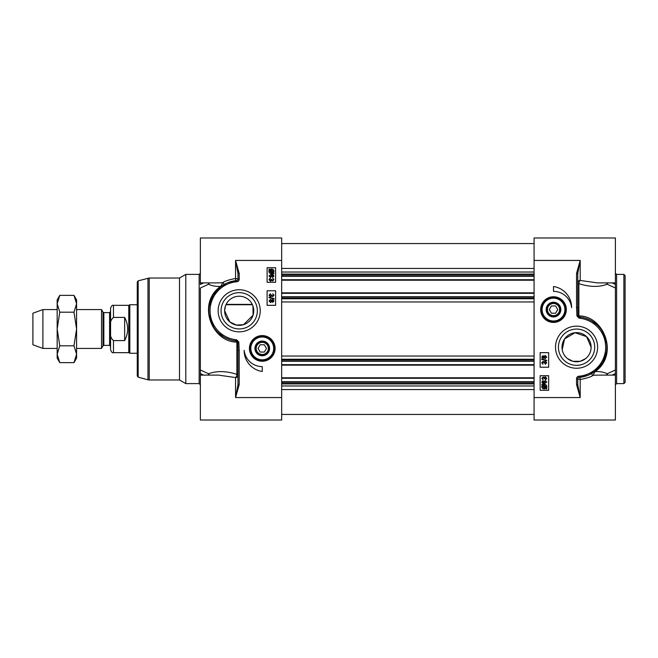 <?xml version="1.0" encoding="UTF-8"?>
<svg xmlns="http://www.w3.org/2000/svg" width="658" height="658" viewBox="0 0 658 658"><rect width="100%" height="100%" fill="white"/><g stroke="black" fill="none" stroke-linecap="round" stroke-linejoin="round"><path stroke-width="0.99" d="M625.1 329L625.1 275.603L625.1 382.397L623.883 383.606L623.883 274.394L625.1 275.603M585.587 358.626L580.266 361.283L572.847 361.283L567.533 358.626M590.9 349.711L591.123 347.202L586.574 336.633L575.034 332.726L564.556 338.96L562.212 349.711M591.123 347.202A14.558 14.558 0 0 1 576.556 361.768A14.558 14.558 0 0 1 561.998 347.202A14.558 14.558 0 0 1 576.556 332.644A14.558 14.558 0 0 1 591.123 347.202M560.197 310A6.703 6.703 0 0 1 549.915 315.248A6.703 6.703 0 0 1 550.269 303.708A6.703 6.703 0 0 1 560.197 310M559.571 309.581A6.07 6.07 0 0 1 550.466 314.837A6.07 6.07 0 0 1 550.466 304.325A6.07 6.07 0 0 1 559.571 309.581M555.607 305.945L557.704 309.581L555.607 313.224L551.404 313.224L549.298 309.581L551.404 305.945L555.607 305.945M560.83 310.033A7.345 7.345 0 0 0 550.228 303.009A7.345 7.345 0 0 0 549.446 315.7A7.345 7.345 0 0 0 560.83 310.033M541.386 308.832A12.132 12.132 0 0 0 552.753 321.696A12.132 12.132 0 0 0 565.617 310.329A12.132 12.132 0 0 0 554.25 297.474A12.132 12.132 0 0 0 541.386 308.832A12.132 12.132 0 0 0 552.753 321.696A12.132 12.132 0 0 0 565.617 310.329A12.132 12.132 0 0 0 554.25 297.474A12.132 12.132 0 0 0 541.386 308.832M534.082 260.436L580.2 260.436L576.556 273.391L577.773 273.391L580.2 260.436L580.2 280.448A2.426 1.176 -73.7 0 0 578.884 283.639A2.426 1.217 180 0 1 577.773 282.611A2.426 2.163 180 0 1 580.2 280.448L597.308 282.882L615.394 282.882L615.394 237.982L534.082 237.982L534.082 420.018L615.394 420.018L615.394 370.002A18723.587 5494.07 162.8 0 1 607.194 373.76A2.426 1.81 -58.6 0 0 606.561 375.118M576.556 273.391L576.556 307.508L577.773 307.508L577.773 273.391M576.556 307.508L576.926 315.906L578.012 315.832L577.773 307.508M580.266 317.09L579.254 316.934L578.012 315.832L578.884 315.939A1.217 0.65 -84.6 0 0 579.254 316.942L578.966 318.085A8.825 6.169 -15.6 0 0 580.117 318.299A29.125 29.125 0 0 1 578.801 376.244L578.892 377.453A30.342 30.342 0 0 0 580.266 317.09L580.117 318.299M578.801 376.244A2.426 2.426 0 0 0 576.556 378.663L576.556 384.609L577.773 384.609L577.773 378.663A1.217 1.217 0 0 1 578.892 377.453L587.865 375.356M576.556 384.609L580.2 397.564L577.773 384.609M586.368 318.497L589.461 319.747M592.151 321.178L597.374 325.126M601.947 330.596L606.676 343.583M606.487 352.186L602.621 362.731L595.136 371.186L589.05 374.846M592.447 373.053A1.217 1.176 -121.6 0 0 593.08 375.29L595.136 371.186M595.219 371.606C619.573 354.226 603.361 315.519 578.884 315.939L578.884 283.639C589.601 287.094 599.043 287.291 607.194 284.24A2.426 0.938 114.7 0 1 607.531 282.882M576.556 378.663L580.2 379.518L580.06 377.338M534.082 397.564L580.2 397.564L580.2 379.518C586.977 378.21 591.271 376.804 593.08 375.29L597.793 375.118M607.531 375.118A2.426 0.938 65.3 0 1 607.194 373.76C603.797 372.083 599.808 371.367 595.227 371.606M545.35 379.345L546.305 378.391L545.293 377.396L544.421 378.761L543.089 377.618L542.332 378.408L543.105 379.88L541.847 378.424L543.105 377.001L544.084 377.667L545.285 376.763L546.798 378.399L545.433 379.946L545.35 379.345M545.235 363.701L546.189 362.755L545.178 361.752L544.306 363.126L542.982 361.974L542.217 362.772L542.99 364.244L541.731 362.78L542.99 361.357L543.977 362.032L545.169 361.119L546.683 362.755L545.317 364.302L545.235 363.701M541.666 359.408L541.666 358.931L546.683 360.337L546.683 360.814L541.666 359.408M542.957 357.845L542.217 357.064L542.99 356.274L543.738 357.055L542.957 357.845M545.202 358.042L544.232 357.072L545.227 356.077L546.198 357.055L545.202 358.042M542.982 358.462L541.731 357.072L542.998 355.657L543.969 356.381L545.219 355.46L546.683 357.064L545.194 358.659L543.969 357.73L542.982 358.462M543.089 385.259L544.306 384.979L546.247 386.641L545.852 387.718L543.089 385.259M542.751 385.539L545.515 388.006L544.289 388.302L542.332 386.624L542.751 385.539M541.682 384.585L544.289 384.321C545.901 384.445 546.74 385.21 546.798 386.624L546.634 389.001L545.984 388.417L544.298 388.96C542.685 388.862 541.847 388.08 541.781 386.633L542.307 385.136L541.682 384.585M545.145 383.055L544.092 382.092L545.178 381.147L546.313 382.068L545.145 383.055M543.105 381.212L542.496 382.537L544.215 383.153L543.574 381.969L545.145 380.53L546.798 382.051L544.446 383.737L542.398 383.219L541.847 382.002L543.056 380.62L543.105 381.212M548.649 352.663L548.649 367.23L540.152 367.23L540.152 352.663L548.649 352.663M548.649 375.718L548.649 390.284L540.152 390.284L540.152 375.718L548.649 375.718M553.501 286.526A21.114 21.114 0 0 1 571.605 307.656A18.202 18.202 0 0 0 553.501 291.379L553.501 286.526M615.394 282.882L615.394 284.421A20454.835 14463.753 180 0 0 612.055 282.882M606.561 282.882A2.426 1.81 -121.4 0 0 607.194 284.24A18723.587 5494.07 17.2 0 1 615.394 287.998L615.394 284.421M615.394 287.998L615.394 370.002M558.42 347.202A18.144 18.144 0 0 1 576.556 329.058A18.144 18.144 0 0 1 594.7 347.202A18.144 18.144 0 0 1 576.556 365.346A18.144 18.144 0 0 1 558.42 347.202M555.508 347.202A21.056 21.056 0 0 0 587.084 365.437A21.056 21.056 0 0 0 587.084 328.967A21.056 21.056 0 0 0 555.508 347.202M540.662 309.581A12.839 12.839 0 0 0 559.917 320.701A12.839 12.839 0 0 0 559.917 298.469A12.839 12.839 0 0 0 540.662 309.581M252.277 304.391L226.122 304.391M225.431 306.06L224.633 310.798L229.839 321.951L236.378 325.077L243.55 324.69L253.1 315.141L252.968 306.06M255.567 348A6.703 6.703 0 0 1 265.848 342.752A6.703 6.703 0 0 1 265.487 354.292A6.703 6.703 0 0 1 255.567 348M256.192 348.419A6.07 6.07 0 0 1 265.289 343.163A6.07 6.07 0 0 1 265.289 353.675A6.07 6.07 0 0 1 256.192 348.419M260.157 352.055L258.051 348.419L260.157 344.776L264.36 344.776L266.457 348.419L264.36 352.055L260.157 352.055M254.926 347.967A7.345 7.345 0 0 0 265.528 354.991A7.345 7.345 0 0 0 266.309 342.3A7.345 7.345 0 0 0 254.926 347.967M274.37 349.168A12.132 12.132 0 0 0 263.003 336.304A12.132 12.132 0 0 0 250.147 347.671A12.132 12.132 0 0 0 261.506 360.526A12.132 12.132 0 0 0 274.37 349.168A12.132 12.132 0 0 0 263.003 336.304A12.132 12.132 0 0 0 250.147 347.671A12.132 12.132 0 0 0 261.506 360.526A12.132 12.132 0 0 0 274.37 349.168M281.673 397.564L235.556 397.564L239.199 384.609L237.982 384.609L235.556 397.564L235.556 377.552A2.426 1.176 106.3 0 0 236.872 374.361A2.426 1.217 0 0 1 237.982 375.389A2.426 2.163 -0 0 1 235.556 377.552L218.456 375.118L200.369 375.118L200.369 420.018L281.673 420.018L281.673 237.982L200.369 237.982L200.369 284.421A20454.835 14463.753 180 0 1 203.709 282.882M239.199 384.609L239.199 350.492L237.982 350.492L237.982 384.609M239.199 350.492L238.838 342.094L237.744 342.168L237.982 350.492M235.49 340.91L236.502 341.066L237.744 342.168L236.872 342.061A1.217 0.65 95.4 0 0 236.502 341.058L236.79 339.915A8.825 6.169 164.4 0 0 235.638 339.701A29.125 29.125 0 0 1 236.962 281.756L236.864 280.547A30.342 30.342 0 0 0 235.49 340.91L235.638 339.701M236.962 281.756A2.426 2.426 0 0 0 239.199 279.337L239.199 273.391L237.982 273.391L237.982 279.337A1.217 1.217 0 0 1 236.864 280.547L227.898 282.644M239.199 273.391L235.556 260.436L237.982 273.391M229.395 339.503L226.294 338.253M223.605 336.822L218.39 332.874M213.809 327.404L209.079 314.417M209.269 305.814L213.134 295.269L220.627 286.814L226.706 283.154M223.317 284.947A1.217 1.176 58.4 0 0 222.684 282.71L220.627 286.814M220.537 286.394C196.191 303.774 212.402 342.481 236.872 342.061L236.872 374.361C226.155 370.906 216.721 370.709 208.561 373.76A2.426 0.938 -65.3 0 1 208.224 375.118M239.199 279.337L235.556 278.482L235.696 280.662M281.673 260.436L235.556 260.436L235.556 278.482C228.787 279.79 224.493 281.196 222.684 282.71L217.963 282.882M208.224 282.882A2.426 0.938 -114.7 0 1 208.561 284.24A2.426 1.81 121.4 0 0 209.195 282.882M200.369 375.118L200.369 287.998A18723.587 5494.07 -17.2 0 1 208.561 284.24C211.966 285.917 215.956 286.633 220.529 286.394M270.405 278.655L269.451 279.609L270.463 280.604L271.343 279.239L272.667 280.382L273.424 279.592L272.651 278.12L273.909 279.576L272.651 280.999L271.672 280.333L270.479 281.237L268.957 279.601L270.331 278.054L270.405 278.655M270.52 294.299L269.566 295.245L270.578 296.248L271.458 294.874L272.782 296.026L273.539 295.228L272.766 293.756L274.024 295.22L272.766 296.643L271.787 295.968L270.586 296.881L269.073 295.245L270.438 293.698L270.52 294.299M274.09 298.592L274.09 299.069L269.073 297.663L269.073 297.186L274.09 298.592M272.799 300.155L273.539 300.936L272.766 301.726L272.017 300.945L272.799 300.155M270.553 299.958L271.532 300.928L270.537 301.923L269.558 300.945L270.553 299.958M272.774 299.538L274.024 300.928L272.766 302.343L271.787 301.619L270.545 302.54L269.073 300.936L270.561 299.341L271.787 300.27L272.774 299.538M272.667 272.741L271.45 273.021L269.509 271.359L269.912 270.282L272.667 272.741M273.004 272.461L270.241 269.994L271.474 269.698L273.432 271.376L273.004 272.461M274.073 273.415L271.466 273.679C269.854 273.555 269.023 272.79 268.957 271.376L269.122 268.999L269.78 269.583L271.458 269.04C273.07 269.138 273.909 269.92 273.983 271.367L273.457 272.864L274.073 273.415M270.611 274.945L271.664 275.908L270.578 276.853L269.451 275.932L270.611 274.945M272.651 276.788L273.267 275.463L271.54 274.847L272.19 276.031L270.619 277.47L268.957 275.949L271.31 274.263L273.358 274.781L273.909 275.998L272.7 277.38L272.651 276.788M267.107 305.337L267.107 290.77L275.603 290.77L275.603 305.337L267.107 305.337M267.107 282.282L267.107 267.716L275.603 267.716L275.603 282.282L267.107 282.282M262.254 371.474A21.114 21.114 0 0 1 244.159 350.344A18.202 18.202 0 0 0 262.254 366.621L262.254 371.474M209.195 375.118A2.426 1.81 58.6 0 0 208.561 373.76A18723.587 5494.07 -162.8 0 1 200.369 370.002L200.369 373.579A20454.835 14463.753 0 0 0 203.709 375.118M199.152 383.606L185.803 383.606L185.803 274.394L199.152 274.394L199.152 383.606L200.369 384.823M138.164 280.826L138.164 377.174L137.267 376.006L137.267 281.994L138.164 280.826L149.226 278.03L149.226 379.97L179.502 379.97L179.502 278.03L185.803 274.394M257.344 310.798A18.144 18.144 0 0 1 239.199 328.942A18.144 18.144 0 0 1 221.055 310.798A18.144 18.144 0 0 1 239.199 292.654A18.144 18.144 0 0 1 257.344 310.798M260.255 310.798A21.056 21.056 0 0 0 228.671 292.563A21.056 21.056 0 0 0 228.671 329.033A21.056 21.056 0 0 0 260.255 310.798M275.093 348.419A12.839 12.839 0 0 0 255.839 337.299A12.839 12.839 0 0 0 255.839 359.531A12.839 12.839 0 0 0 275.093 348.419M224.633 310.798A14.558 14.558 0 0 1 239.199 296.232A14.558 14.558 0 0 1 253.758 310.798A14.558 14.558 0 0 1 239.199 325.356A14.558 14.558 0 0 1 224.633 310.798M281.673 280.218L534.082 280.218M281.673 292.835L534.082 292.835M281.673 365.165L534.082 365.165M281.673 377.782L534.082 377.782M103.849 312.616L109.598 312.616L109.598 345.384L103.849 345.384L103.849 312.616L103.002 312.131L103.002 345.869L101.529 348.419L101.529 309.581L76.583 309.581M109.598 345.384L110.569 346.355L110.569 311.645L109.598 312.616M110.569 331.237L110.569 349.752C111.473 352.186 112.444 353.157 113.48 352.663L113.48 340.589C110.865 338.36 109.886 335.243 110.569 331.237L110.569 326.763C109.886 322.757 110.865 319.64 113.48 317.411C110.865 319.64 109.886 322.757 110.569 326.763L110.569 308.248C111.473 305.814 112.444 304.843 113.48 305.337L113.48 317.411L124.642 317.411C128.655 325.134 128.655 332.866 124.642 340.589L113.48 340.589M124.642 317.411L124.642 340.589M113.48 352.663L128.771 352.663L128.771 305.337L113.48 305.337M137.267 353.272L129.823 353.272L129.823 304.728L137.267 304.728M57.172 348.419L42.902 348.419L42.902 309.581L57.172 309.581M42.902 348.419L32.9 344.776L32.9 313.224L42.902 309.581M73.984 295.368L76.583 299.875L76.583 358.125L73.984 362.632L76.583 354.226L73.984 345.812L76.583 329L73.984 312.188L76.583 303.774L73.984 295.368L59.771 295.368L57.172 303.774L57.172 299.875L59.771 295.368M59.771 362.632L57.172 358.125L57.172 303.774L59.771 312.188L57.172 329L59.771 345.812L57.172 354.226L59.771 362.632L73.984 362.632M73.984 345.812L59.771 345.812M73.984 312.188L59.771 312.188M623.883 383.606L616.604 383.606L616.604 274.394L623.883 274.394M564.885 310.288A11.408 11.408 0 0 0 554.209 298.197A11.408 11.408 0 0 0 542.118 308.882A11.408 11.408 0 0 0 552.794 320.972A11.408 11.408 0 0 0 564.885 310.288M576.926 315.906L578.966 318.085M612.055 375.118A20454.835 14463.753 0 0 0 615.394 373.579M250.871 347.712A11.408 11.408 0 0 0 261.555 359.803A11.408 11.408 0 0 0 273.638 349.118A11.408 11.408 0 0 0 262.961 337.028A11.408 11.408 0 0 0 250.871 347.712M238.838 342.094L236.79 339.915M138.164 377.174L147.968 379.806L147.968 278.194M281.673 268.431L534.082 268.431M281.673 272.034L534.082 272.034M281.673 274.09L534.082 274.09M281.673 275.184L534.082 275.184M281.673 276.376L534.082 276.376M281.673 279.732L534.082 279.732M281.673 293.32L534.082 293.32M281.673 296.676L534.082 296.676M281.673 297.868L534.082 297.868M281.673 298.765L534.082 298.765M281.673 301.956L534.082 301.956M281.673 356.044L534.082 356.044M281.673 359.235L534.082 359.235M281.673 360.132L534.082 360.132M281.673 361.324L534.082 361.324M281.673 364.68L534.082 364.68M281.673 378.268L534.082 378.268M281.673 381.624L534.082 381.624M281.673 382.816L534.082 382.816M281.673 383.91L534.082 383.91M281.673 385.966L534.082 385.966M281.673 389.569L534.082 389.569M615.394 375.118L597.76 375.118M616.604 383.606L615.394 384.823M616.604 274.394L615.394 273.177M200.369 282.882L218.004 282.882M199.152 274.394L200.369 273.177M179.502 379.97L185.803 383.606M179.502 278.03L149.226 278.03M147.968 379.806L149.226 379.97M534.082 243.567L281.673 243.567M534.082 414.433L281.673 414.433M103.849 345.384L103.002 345.869M103.002 312.131L101.529 309.581M252.433 304.728L225.957 304.728M128.771 352.663L129.823 353.272M128.771 305.337L129.823 304.728M101.529 348.419L76.583 348.419"/></g></svg>
